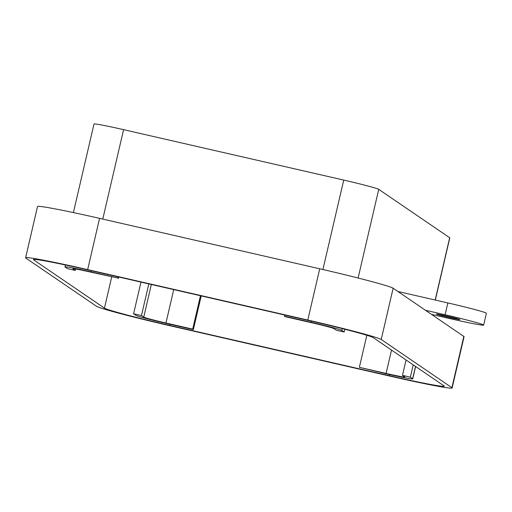 <?xml version="1.0" encoding="UTF-8"?>
<svg xmlns="http://www.w3.org/2000/svg" width="512" height="512" viewBox="0 0 512 512"><rect width="100%" height="100%" fill="white"/><g stroke="black" fill="none" stroke-linecap="round" stroke-linejoin="round"><path stroke-width="0.77" d="M73.395 212.576L94.003 124.019A33.216 1.216 13.1 0 1 123.59 129.658L343.731 180.083A33.216 1.216 13.1 0 1 378.733 189.357L449.677 237.728A33.216 1.216 13.1 0 1 449.792 237.869L435.322 300.058M449.152 317.523A12.154 0.448 13.1 0 1 436.301 314.08A12.154 0.448 13.1 0 1 448.237 316.397A12.154 0.448 13.1 0 1 459.974 319.584A12.154 0.448 13.1 0 1 449.152 317.523M431.52 314.4L425.44 310.259L445.101 314.758A36.461 1.338 13.1 0 1 483.648 325.094A36.461 1.338 13.1 0 1 451.181 318.906L431.52 314.4L463.814 336.422A69.677 2.554 -166.9 0 1 464.064 336.73L452.134 387.981A69.677 2.554 -166.9 0 0 451.891 387.68L381.222 339.494A69.677 2.554 -166.9 0 0 307.795 320.045L87.654 269.619A69.677 2.554 -166.9 0 0 25.6 257.786A69.677 2.554 -166.9 0 0 25.85 258.093L96.518 306.278A69.677 2.554 -166.9 0 0 169.939 325.728L390.086 376.154A69.677 2.554 -166.9 0 0 452.134 387.981M483.648 325.094L486.4 313.267A36.461 1.338 -166.9 0 0 447.853 302.931L397.926 291.494M284.371 316.179L311.104 322.298A29.165 1.069 13.1 0 1 341.843 330.445L344.141 332.006L336.275 330.208L333.978 328.64A21.062 0.774 13.1 0 0 311.782 322.758L285.05 316.64L284.371 316.179L284.646 315.014M75.578 268.998L75.251 270.419L67.386 268.614L65.088 267.046A29.165 1.069 13.1 0 1 64.986 266.925A29.165 1.069 13.1 0 1 90.963 271.872L91.232 270.714M75.251 270.419L72.954 268.851A21.062 0.774 13.1 0 1 72.877 268.762A21.062 0.774 13.1 0 1 91.635 272.333L117.696 277.997L90.963 271.872M200.461 295.731L192.685 329.133L193.363 329.594L201.203 295.904M193.363 329.594L166.63 323.469A29.165 1.069 13.1 0 1 135.898 315.328L133.6 313.76L140.966 282.106M192.685 329.133L165.958 323.008A21.062 0.774 13.1 0 1 143.757 317.126L141.459 315.565L133.6 313.76M406.061 359.994L402.483 375.354L410.349 377.152L413.21 364.864M410.349 377.152L412.646 378.72L415.507 366.432M402.483 375.354L404.781 376.922A21.062 0.774 13.1 0 1 404.858 377.011A21.062 0.774 13.1 0 1 386.099 373.434L359.366 367.315L386.771 373.894A29.165 1.069 -166.9 0 0 412.749 378.848A29.165 1.069 -166.9 0 0 412.646 378.72M359.366 367.315L366.822 335.277M141.459 315.565L148.826 283.904M118.368 278.458L118.707 277.005M117.696 277.997L117.965 276.838M344.141 332.006L344.781 329.242M444.096 385.926A61.574 2.259 13.1 0 1 444.314 386.195A61.574 2.259 13.1 0 1 389.478 375.738L169.331 325.312A61.574 2.259 13.1 0 1 104.448 308.128L33.638 259.846A61.574 2.259 13.1 0 1 33.421 259.578A61.574 2.259 13.1 0 1 88.262 270.029L308.403 320.454A61.574 2.259 13.1 0 1 373.293 337.645L444.096 385.926M425.44 310.259L393.146 288.237A69.677 2.554 -166.9 0 0 319.725 268.787L99.578 218.362A69.677 2.554 -166.9 0 0 37.53 206.528L25.6 257.786M445.101 314.758L447.853 302.931M311.104 322.298L311.373 321.139M173.728 289.606L165.958 323.008M391.533 350.086L386.099 373.434M151.354 284.486L143.757 317.126M341.843 330.445L342.272 328.602M389.747 374.573L389.478 375.738M169.606 324.154L169.331 325.312M111.706 276.934L104.448 308.128M33.741 259.43L33.638 259.846M99.578 218.362L87.654 269.619M307.795 320.045L319.725 268.787M393.146 288.237L381.222 339.494M451.891 387.68L463.814 336.422M123.59 129.658L102.778 219.091M343.731 180.083L322.918 269.523M378.733 189.357L358.106 278.016M449.677 237.728L435.174 300.026M415.622 366.509L412.749 378.848M65.44 264.986L64.986 266.925"/></g></svg>
